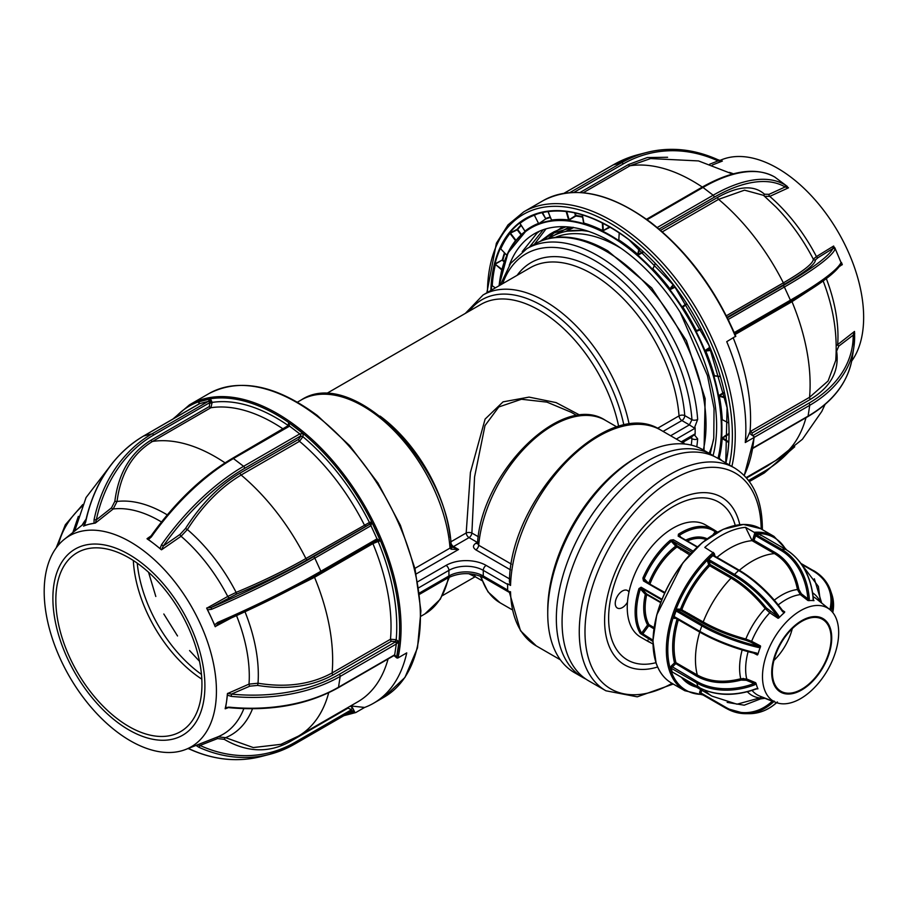 <?xml version="1.0" encoding="UTF-8"?>
<svg xmlns="http://www.w3.org/2000/svg" width="909" height="909" viewBox="0 0 909 909"><rect width="100%" height="100%" fill="white"/><g stroke="black" fill="none" stroke-linecap="round" stroke-linejoin="round"><path stroke-width="1.36" d="M703.316 449.944A141.804 81.878 -120 0 0 605.758 251.054A141.804 81.878 -120 0 0 534.856 244.032L526.834 248.657A141.804 81.878 60 0 1 597.736 255.679A141.804 81.878 60 0 1 697.658 419.447L694.362 428.037L689.386 424.912L691.942 419.731A137.759 79.537 -120 0 0 606.712 268.314A137.759 79.537 -120 0 0 502.654 283.676M681.216 441.865L695.146 433.82L695.146 428.196A4.056 2.341 60 0 0 695.101 427.605L694.362 428.037M691.351 436.877L695.101 434.366A4.056 2.341 60 0 0 695.146 433.82M694.362 434.797L697.658 438.865A141.804 81.878 60 0 1 696.771 446.808M621.301 248.487A137.759 79.537 -120 0 0 618.654 246.918A137.759 79.537 -120 0 0 555.183 237.431M569.295 227.034L551.24 236.908A139.781 80.708 60 0 1 588.714 231.431M585.498 230.386L566.227 231.216L573.113 227.25M723.371 397.403L723.303 396.824M722.871 393.665L722.78 393.074M571.193 412.266L546.968 402.13L521.459 399.256L498.802 406.959L484.997 425.605L474.578 476.884L471.885 533.049A4.056 1.818 0.9 0 0 466.192 532.969L470.407 472.498L485.099 419.094L503.063 401.858L529.061 397.108L556.092 402.596L580.135 415.265M691.249 445.115A137.759 79.537 -120 0 0 691.942 438.592A4.056 2.522 4.3 0 0 697.658 438.865M507.688 590.634A124.59 71.936 -60 0 1 507.631 587.237A124.59 71.936 -60 0 1 507.688 583.783A4.056 2.341 120 0 0 507.631 584.43L507.631 590.055A4.056 2.341 120 0 0 507.688 590.634L510.551 592.293A124.59 71.936 120 0 0 536.31 645.924L520.493 630.732L509.438 592.452L484.122 577.84A4.056 2.341 -60 0 1 483.281 575.988L507.677 590.066M714.417 456.511A128.635 74.265 120 0 0 711.622 454.739L703.021 449.785A128.635 74.265 120 0 0 638.709 456.159L635.846 457.806A124.59 71.936 120 0 0 547.741 610.394L547.741 613.7A128.635 74.265 120 0 0 574.386 672.592L582.987 677.557A128.635 74.265 120 0 0 585.907 679.091M510.551 585.43L509.438 581.771C509.904 497.598 608.757 395.074 660.888 430.139A124.59 71.936 120 0 0 566.262 462.079A124.59 71.936 120 0 0 510.551 585.43L507.688 583.783M638.709 456.159A128.635 74.265 120 0 0 547.741 613.7M711.622 454.739A128.635 74.265 120 0 0 612.496 489.212A128.635 74.265 120 0 0 556.342 618.665A128.635 74.265 120 0 0 582.987 677.557M717.349 458.056A128.635 74.265 120 0 0 618.222 492.519A128.635 74.265 120 0 0 562.069 621.972A128.635 74.265 120 0 0 588.714 680.864L605.905 690.783A128.635 74.265 -60 0 1 579.26 631.891A128.635 74.265 -60 0 1 635.414 502.438A128.635 74.265 -60 0 1 734.54 467.976L717.349 458.056M681.386 548.263L680.852 549.786M681.341 548.241L680.796 549.763M687.999 552.081L687.465 553.615M687.954 552.058L687.42 553.581M647.935 624.665L647.594 624.949A1.011 0.784 150.7 0 1 648.946 624.619L654.06 627.574M739.79 524.675A96.843 55.915 120 0 0 721.507 497.166A96.843 55.915 120 0 0 646.878 523.118A96.843 55.915 120 0 0 604.61 620.574A96.843 55.915 120 0 0 624.665 664.899A96.843 55.915 120 0 0 657.627 666.99M451.591 546.764L458.568 549.479L451.012 549.206L449.978 547.536A123.579 71.345 -120 0 0 362.998 406.096A123.579 71.345 -120 0 0 301.22 399.971C351.84 366.077 447.614 462.726 451.171 545.889A4.056 2.102 175.5 0 1 449.978 547.536M517.13 275.313A127.624 73.686 60 0 1 614.666 282.881A127.624 73.686 60 0 1 684.75 415.583A4.056 2.113 -4.3 0 0 679.034 415.89A123.579 71.345 -120 0 0 592.009 273.882A123.579 71.345 -120 0 0 530.22 267.757L483.054 294.993A123.579 71.345 60 0 1 544.832 301.106A123.579 71.345 60 0 1 629.198 424.423M451.012 549.206A4.056 1.852 -43.2 0 0 451.443 546.548L452.489 547.343M477.486 543.571A4.056 2.341 -120 0 1 475.873 543.218C472.714 545.434 472.703 547.638 475.839 549.854A4.056 2.341 120 0 0 478.691 545.252L477.52 543.366C481.338 472.669 562.126 391.586 605.428 420.333A105.342 60.823 120 0 0 527.936 444.808A105.342 60.823 120 0 0 478.691 545.252L511.381 564.125M510.506 591.702L510.551 592.293M473.884 574.283L475.6 576.965L481.827 580.556M475.009 576.772L468.68 573.67M475.873 543.218L477.316 542.389L469.044 537.605L453.523 546.57L458.568 549.479L416.197 573.931M451.171 546.014A4.056 2.295 171.6 0 1 451.194 546.15A4.056 2.295 171.6 0 1 450.046 548.093L414.924 568.375M697.658 419.447A4.056 2.136 176 0 1 691.942 419.731L684.75 415.583A4.056 2.341 -60 0 1 681.886 420.549A4.056 2.341 60 0 1 679.034 415.89L657.457 428.344M670.615 435.752L689.386 424.878L681.886 420.549L663.081 431.4M573.647 227.602L566.227 231.216M721.951 438.149L722.121 437.411M709.122 453.307A137.759 79.537 -120 0 0 713.61 439.263M618.847 239.465L618.813 239.896A158.45 91.479 60 0 1 637.686 254.293L639.232 248.123M610.166 227.125L602.519 231.068A158.052 91.252 -120 0 0 583.692 223.58L582.214 214.797M582.669 217.16A158.87 91.718 -120 0 0 575.84 216.012L568.443 220.444A158.052 91.252 -120 0 0 551.445 220.569L551.456 220.273M550.422 217.49A158.87 91.718 -120 0 0 545.525 219.046L538.458 223.898A158.052 91.252 -120 0 0 526.459 230.466A158.052 91.252 -120 0 0 526.436 230.477A158.041 91.252 60 0 1 627.96 247.157A158.041 91.252 60 0 1 718.462 458.693M522.243 251.657L536.958 233.193L539.548 231.17M602.497 225.932L603.065 226.136M607.689 227.932L608.348 228.204M509.267 265.36A150.928 87.139 60 0 1 534.458 233.738A150.928 87.139 60 0 1 626.892 252.577A150.928 87.139 60 0 1 713.054 455.614M534.401 244.294L546.036 228.841M529.39 247.18L543.241 229.727M579.578 216.569L582.555 216.603M520.755 222.785L519.516 223.182A168.108 97.058 60 0 1 531.504 215.967M500.745 248.884L506.79 255.224A158.45 91.479 60 0 1 515.517 240.624L509.983 233.408A167.699 96.82 -120 0 0 500.745 248.884L500.211 248.759A168.108 97.058 60 0 1 509.483 233.249L517.141 229.341A167.29 96.581 60 0 1 520.982 225.046M492.417 285.915L491.689 285.631A168.108 97.058 60 0 1 494.916 264.36L502.336 259.963A167.29 96.581 60 0 1 504.484 252.793M745.278 442.535L754.015 437.49A1.011 0.636 5.1 0 0 754.015 436.593L751.164 434.627A4.056 2.557 5.1 0 1 751.175 431.002L750.027 431.673L745.278 442.535A175.232 101.172 60 0 0 726.745 341.659L735.597 336.296M851.688 361.043A121.795 70.323 -120 0 0 791.228 177.403A121.795 70.323 -120 0 0 722.144 159.541L719.792 160.461M788.489 187.822L785.103 186.981A1.625 1.42 -59.3 0 0 784.91 184.811L788.489 187.822L769.753 196.389A126.874 73.254 60 0 1 816.43 256.577L833.644 246.032L834.996 249.384A1.625 1.591 -155.1 0 0 832.86 248.555L833.644 246.032M839.405 266.519L842.279 264.53A123.533 71.322 -120 0 0 841.439 262.474M836.2 345.761L854.505 331.433L854.619 336.466A1.625 1.204 179.5 0 0 854.63 336.33L854.63 336.33A1.625 1.204 179.5 0 0 853.187 335.137L854.505 331.433M566.716 211.467L569.114 219.751L575.477 215.626L574.67 212.842M618.802 239.51L619.234 232.784M619.279 232.806L618.813 239.896M637.686 254.293L638.436 254.861L643.663 252.077M655.298 263.542L652.935 268.882A158.45 91.479 60 0 1 669.944 288.767L673.251 284.597M669.944 288.767L670.558 289.403L675.205 287.164M652.935 268.882L653.173 267.928M673.569 284.994L670.558 289.403M686.602 303.538L682.579 306.481L686.715 303.72M728.643 422.958L722.644 419.913M729.177 434.059L722.223 438.24A158.45 91.479 60 0 1 719.178 458.261L722.087 460.783M621.461 234.158A168.108 97.058 -120 0 0 531.481 215.978C559.66 204.639 592.145 212.547 628.914 239.703L674.262 285.903L708.906 345.193L727.075 407.675L725.746 462.897A167.699 96.82 -120 0 0 726.086 461.363M728.95 432.9A158.87 91.718 -120 0 1 728.916 433.548L721.678 438.195L728.666 442.49M492.519 285.858L492.235 285.665A167.699 96.82 -120 0 1 495.45 264.439L501.961 269.371M724.257 392.154L719.224 395.29L719.326 396.222A158.45 91.479 60 0 1 722.269 419.719L728.643 422.901M725.462 398.017L719.326 396.222M724.382 392.722L719.564 395.722L725.348 397.415M709.815 347.306L705.532 350.215L705.782 351.067A158.45 91.479 60 0 1 714.406 375.735L720.223 376.406M715.269 376.042L714.406 375.735M720.28 376.576L714.815 375.951M710.009 347.772L705.782 351.067L711.077 350.329M686.909 304.015L682.898 307.185A158.45 91.479 60 0 1 696.374 330.615L696.817 331.251L701.384 329.24M682.898 307.185L682.579 306.481M696.374 330.615L701.146 328.774M582.317 214.66L583.885 223.069A158.45 91.479 60 0 1 602.758 230.579L602.519 231.068M602.758 230.579L602.326 222.887M582.317 214.819L582.317 214.831A167.699 96.82 -120 0 1 584.067 215.365M568.602 219.921L566.171 211.513A167.699 96.82 -120 0 0 548.104 211.638L551.547 220.046A158.45 91.479 60 0 1 568.602 219.921L568.443 220.444M548.047 211.399L548.706 211.32M534.344 215.172L538.537 223.387L534.344 215.172A167.699 96.82 -120 0 0 519.993 223.375L524.993 231.125A158.45 91.479 60 0 1 538.537 223.387L538.458 223.898M521.243 225.455A166.881 96.354 -120 0 0 517.653 229.511L521.505 234.545M539.389 223.364L545.525 219.046M538.469 213.41L534.856 215.001M541.923 212.501L545.605 218.535A159.268 91.957 60 0 1 550.24 217.046M774.104 461.465L767.071 466.181A1.625 0.932 60 0 1 766.889 465.624M854.619 336.466A151.905 100.535 -171.4 0 1 853.869 347.158L854.665 333.092M749.993 432.639L751.175 431.002L809.555 397.301A1.625 0.932 60 0 0 810.521 399.29C830.826 386.95 839.53 370.895 836.621 351.147L838.791 346.124L853.187 335.137A150.28 99.467 8.6 0 1 808.783 403.255A1.625 0.932 -120 0 1 809.726 405.312L754.288 437.331M842.257 264.769L840.246 264.621M775.093 177.244L774.616 176.948A1.625 1.42 -59.3 0 1 774.729 177.028L787.228 186.368M815.43 259.883A1.625 1.602 -9.5 0 1 813.316 259.167A131.51 75.924 -120 0 0 776.025 207.082L763.492 195.321L744.528 190.163L718.587 199.355A166.12 95.911 60 0 1 783.353 282.869C803.351 271.212 813.339 263.315 813.316 259.167L816.43 256.577A1.625 1.091 -121.5 0 0 818.111 257.599L815.43 259.883C815.475 264.065 805.306 272.098 784.91 283.994A1.625 0.932 60 0 1 783.353 282.869L726.336 315.787M662.297 231.852L718.587 199.355A1.625 0.932 60 0 1 717.701 197.355C738.403 185.845 753.993 184.8 764.492 194.219L769.025 194.333A1.625 1.057 -114.6 0 0 769.753 196.389L764.56 196.299M734.415 333.012A1.625 0.932 -120 0 0 734.267 332.592L790.421 300.175A151.905 19.737 -24.7 0 0 841.041 262.519L834.826 247.737M734.779 333.853L790.16 301.868A1.625 0.932 -120 0 0 790.296 301.811C819.645 284.869 836.553 272.211 841.041 263.837A1.625 1.591 -155.1 0 0 841.041 262.519M834.996 249.384A151.905 19.737 155.3 0 1 784.376 287.028L728.189 319.468M732.574 174.051L698.521 160.927L650.594 158.564L629.982 165.768A166.12 95.911 60 0 1 702.293 187.061M583.237 192.753L629.982 165.768A1.625 0.932 60 0 1 628.437 164.54L647.288 157.552L667.581 157.268M774.729 177.028A151.905 72.629 127.4 0 0 702.987 187.447A1.625 0.932 -120 0 0 701.987 187.243C731.904 170.301 756.118 166.87 774.616 176.948A1.625 1.42 -59.3 0 0 774.479 176.88M712.258 165.04L722.36 161.075L718.053 160.916A1.625 0.807 -65.5 0 0 717.803 159.677L717.803 159.677A1.625 0.807 -65.5 0 0 717.485 159.666A151.905 122.442 -104.4 0 0 646.697 152.473A151.905 122.442 -104.4 0 0 621.574 162.745A1.625 0.932 -120 0 1 622.438 163.006A1.625 0.932 -120 0 1 623.176 163.961L573.909 192.413M733.233 337.921A166.12 95.911 60 0 1 750.027 431.673M752.118 435.286L752.141 432.991L810.521 399.29M815.009 286.596L792 301.663A166.12 95.911 60 0 1 809.555 397.301L828.099 380.962L835.735 360.396C837.2 340.011 835.03 319.627 829.247 299.254A131.51 75.924 -120 0 0 823.145 280.961M502.336 259.963L495.621 263.53M504.222 261.94L502.541 260.485M501.143 272.745A158.45 91.479 60 0 1 501.791 269.95L502.075 269.484M495.45 264.439L501.802 269.962M521.118 234.908L517.232 229.852L510.438 233.124L515.892 240.237L516.596 239.703M543.23 240.169L554.081 231.761L566.012 226.773M680.114 312.151L707.452 375.61L714.042 408.448L713.77 438.161L710.213 453.932M540.31 241.305L549.786 234.238L572.272 227.398M724.95 435.797L724.814 436.525M548.15 238.692L554.581 232.329L562.944 226.671M723.155 392.836L723.257 393.427M723.882 396.994L723.984 397.585M725.462 435.502L725.393 436.195M639.686 248.521L638.232 254.338L643.22 251.679M653.241 268.189L655.173 263.405M602.894 223.171L603.303 230.511L609.871 226.648M504.904 253.236A166.881 96.354 -120 0 0 502.87 260.054L504.415 261.394M575.272 212.967L575.999 215.501A159.268 91.957 60 0 1 582.555 216.592M211.297 400.539A168.108 97.058 -120 0 0 210.49 401.062A168.108 97.058 60 0 1 211.286 400.539M350.669 705.929L364.611 707.452A175.232 101.172 -120 0 0 373.508 703.271A175.232 101.172 -120 0 0 406.743 652.878L398.006 657.923A1.011 0.704 -167.5 0 1 396.585 657.741A174.221 100.581 -120 0 0 296.039 427.844A174.221 100.581 -120 0 0 174.653 418.072M364.611 707.452L355.873 712.497A1.011 0.818 -110.4 0 1 354.703 712.008L352.885 708.406A170.165 98.252 60 0 1 352.806 708.429L350.738 706.35M144.02 551.059A121.795 70.323 60 0 1 213.331 662.797A121.795 70.323 60 0 1 185.697 749.459A121.795 70.323 60 0 1 116.613 731.597A121.795 70.323 60 0 1 49.597 629.414A121.795 70.323 60 0 1 64.357 539.298A121.795 70.323 60 0 1 144.02 551.059M194.083 746.175L197.173 744.948A123.533 71.322 60 0 1 196.526 745.221L185.697 749.459M197.173 744.948L217.899 736.824A126.874 73.254 -120 0 0 243.839 708.656M228.318 707.475L225.148 708.713A123.533 71.322 60 0 0 226.591 701.373L227.443 693.59A123.533 71.322 60 0 1 226.591 701.373L225.648 707.588L229.602 707.191L225.227 708.804M227.443 693.59L249.021 684.113A126.874 73.254 -120 0 0 236.533 615.62M231.261 617.984L215.149 626.596A123.533 71.322 60 0 0 211.161 617.347L206.695 608.223A123.533 71.322 60 0 1 211.161 617.347L214.626 624.892L217.66 622.426L218.501 623.585L215.331 626.721M206.695 608.223L227.75 596.452A126.874 73.254 -120 0 0 181.061 536.265L161.563 549.775L154.257 543.98A123.533 71.322 60 0 1 161.325 549.729M116.795 721.814A107.489 62.062 -120 0 0 203.934 699.441A107.489 62.062 -120 0 0 140.986 562.489A107.489 62.062 -120 0 0 53.858 584.862A107.489 62.062 -120 0 0 116.795 721.814M140.52 565.58A103.319 59.653 -120 0 0 77.231 552.672A103.319 59.653 -120 0 0 59.38 627.983A103.319 59.653 -120 0 0 117.272 718.724A103.319 59.653 -120 0 0 180.55 731.631A103.319 59.653 -120 0 0 198.401 656.321A103.319 59.653 -120 0 0 140.52 565.58M133.328 560.512A103.319 59.653 -120 0 0 194.617 674.069A103.319 59.653 -120 0 0 201.809 679.137M210.377 401.608A167.699 96.82 60 0 1 211.456 400.903M217.66 622.426A151.905 19.737 -24.7 0 0 320.854 571.272L377.008 538.855L380.428 540.866L376.746 540.548L320.854 572.818M206.718 607.985L211.115 607.519A150.28 19.521 -24.7 0 0 313.219 556.91L369.372 524.493L371.701 521.891L370.974 525.709L377.008 538.855A1.625 0.932 60 0 1 376.894 540.491L376.928 540.469M376.849 540.514A1.625 1.307 -104.4 0 1 378.144 541.457L372.917 543.616L314.537 577.317L259.054 605.133M240.249 473.01A1.625 0.932 -120 0 0 241.124 475.021C220.728 487.201 202.809 505.37 187.379 529.527L181.061 536.265A1.625 0.795 55.3 0 1 180.073 534.367L185.504 528.504C201.162 503.984 219.41 485.486 240.249 473.01L298.629 439.297L300.618 436.502A1.625 1.068 -171.4 0 1 302.902 436.706A170.165 98.252 60 0 1 369.429 522.47L371.701 521.891L380.428 540.866L378.144 541.457A170.165 98.252 60 0 1 396.188 639.675L390.484 639.254A166.12 95.911 -120 0 0 372.917 543.616A1.625 0.932 60 0 1 372.747 542.889M229.602 707.191A151.905 100.535 8.6 0 0 338.523 687.227L394.676 654.81L396.597 657.412L394.415 655.309M197.401 744.869L200.003 745.46A150.28 121.136 75.6 0 0 294.88 742.414L351.033 709.997L354.442 712.008L350.772 711.69L294.88 743.96M346.897 713.951L354.442 712.008L352.806 708.429L350.726 709.338L351.033 709.997A1.625 0.932 60 0 1 350.908 711.633L350.908 711.633A1.625 0.932 60 0 1 350.772 711.69M252.52 708.781A131.51 75.924 60 0 1 225.602 737.676L217.899 736.824A1.625 0.954 68.6 0 0 217.569 738.574L224.228 739.324C246.782 752.402 268.575 753.243 289.619 741.835A1.625 0.932 -120 0 1 289.414 740.79M224.228 739.324A1.625 0.739 -58.6 0 1 225.602 737.676L253.27 747.562L280.961 744.335L298.254 736.188A166.12 95.911 -120 0 0 328.706 692.738M347.817 707.577A1.625 0.932 60 0 0 347.999 708.134L350.726 709.338M298.254 736.188L357.782 701.816A166.12 95.911 -120 0 0 388.075 658.98M244.998 611.746A131.51 75.924 60 0 1 258.02 683.227L249.021 684.113A1.625 0.829 66.6 0 0 249.839 686.159L257.633 685.42C286.687 690.079 311.832 686.579 333.058 674.944A1.625 0.932 -120 0 1 332.103 672.955A166.12 95.911 -120 0 0 314.537 577.317A1.625 0.932 -120 0 1 314.366 576.545M257.633 685.42L258.02 683.227C286.415 687.84 311.105 684.409 332.103 672.955L390.484 639.254A1.625 0.932 60 0 0 391.438 641.231L394.858 641.538A1.625 0.773 -52.6 0 0 396.188 639.675L398.96 641.799L396.324 643.992L340.171 676.421A151.905 100.535 -171.4 0 1 231.238 696.374L227.534 695.169M227.568 693.385L231.454 694.101L231.238 696.374M249.839 686.159L231.454 694.101A150.28 99.467 8.6 0 0 339.216 674.353L395.37 641.936L398.96 641.799L396.597 657.412L394.086 655.503M185.504 528.504L187.379 529.527A131.51 75.924 60 0 1 236.135 592.395C261.735 581.76 284.994 570.466 305.901 558.524L369.429 522.47A1.625 1.307 -104.4 0 1 368.952 524.595L307.458 559.66C286.312 571.738 262.644 583.248 236.442 594.168L211.115 607.519L211.615 609.291L207.695 609.803M288.676 425.878L288.642 422.537L289.573 426.128L233.42 458.545A151.905 72.629 127.4 0 0 151.348 536.935L148.406 539.514L147.088 538.855A123.533 71.322 60 0 1 154.257 543.98L148.406 539.514M160.098 548.445L161.529 544.718A151.905 72.629 -52.6 0 1 243.601 466.317L299.754 433.9L303.345 433.763L302.902 436.706L299.504 441.308A1.625 0.932 60 0 1 298.629 439.297M188.186 748.493L190.356 749.334A1.625 0.807 114.5 0 1 190.038 749.323L190.038 749.323A1.625 0.807 114.5 0 1 189.822 749.107M94.002 523.005L94.093 519.573L96.32 519.88L95.434 523.027L89.196 524.232A123.533 71.322 60 0 0 83.526 526.118L84.446 525.368M83.514 526.084L84.48 525.322M72.822 532.56L78.367 516.346M113.114 462.215L86.048 497.564L74.663 531.083M199.571 403.687L198.423 401.926L199.81 403.573L143.656 435.99A151.905 122.442 75.6 0 0 85.741 521.709L84.401 525.47L89.196 524.232A123.533 71.322 60 0 1 95.218 523.118M94.093 519.573A151.905 122.442 -104.4 0 1 152.019 433.843L208.172 401.426L210.502 398.824L209.774 402.642L153.621 435.059A150.28 121.136 75.6 0 0 96.32 519.88L111.523 507.836L114.841 501.336C118.443 473.157 130.487 452.773 150.985 440.195A1.625 0.932 -120 0 0 151.723 441.16A1.625 0.932 -120 0 0 152.519 441.433C132.43 453.705 120.602 473.725 117.045 501.473L113.182 508.983L95.434 523.027M199.548 403.721A1.625 0.932 60 0 1 199.673 403.63A1.625 0.932 60 0 1 199.81 403.573L208.172 401.426A1.625 0.932 60 0 1 209.774 402.642L209.365 406.493L150.985 440.195M210.07 403.301L212.149 402.403L210.899 407.721L152.519 441.433A166.12 95.911 -120 0 1 225.034 462.851M199.31 403.835L198.423 401.926L210.502 398.824L212.149 402.403A170.165 98.252 60 0 1 288.187 425.48A1.625 1.068 -171.4 0 1 288.573 425.923M147.088 538.855L150.712 536.367L151.348 536.935M147.042 538.685L151.03 535.924M236.442 594.168L236.135 592.395L227.75 596.452A1.625 0.773 61.3 0 0 229.148 597.633M161.529 544.718L163.359 545.945L161.563 549.775M288.255 426.457A1.625 0.932 60 0 1 288.585 425.923A1.625 0.932 60 0 1 289.573 426.128L299.754 433.9A1.625 0.932 60 0 1 300.709 435.956L244.555 468.385A150.28 71.856 127.4 0 0 163.359 545.945L180.073 534.367M217.569 738.574L200.003 745.46A1.625 0.807 114.5 0 1 198.719 747.187L196.31 745.607M288.187 425.48L288.642 422.537L303.345 433.763M393.983 655.559L396.585 657.741M350.249 706.168A4.056 3.295 -110.4 0 1 352.885 708.406M201.468 674.398A103.319 59.653 60 0 1 137.248 563.171M163.813 614.007L177.528 635.97M148.735 572.875L155.814 596.486M189.572 650.549L199.514 661.309M746.732 679.273A49.631 28.656 -60 0 1 743.017 678.398M718.814 571.034L719.837 570.113M721.644 568.545L722.769 567.625M709.793 565.818L710.804 564.898M712.611 563.341L713.735 562.41M714.383 568.466L715.394 567.546M717.201 565.977L718.326 565.057M727.848 576.238L728.859 575.317M730.666 573.761L731.79 572.84M723.405 573.67L724.416 572.761M726.223 571.193L727.348 570.273M746.721 679.375L745.278 679.955M700.191 621.608L700.544 620.404M695.749 619.04L696.112 617.847M691.158 616.393L691.522 615.2M686.727 613.836L687.079 612.632M646.924 640.686L647.39 640.788A1.011 0.829 125.1 0 1 646.924 640.686A64.823 37.428 -60 0 0 648.549 641.72L640.675 637.175A64.823 37.428 -60 0 1 646.958 552.627A64.823 37.428 -60 0 1 705.498 524.891L713.372 529.447A64.823 37.428 -60 0 1 715.008 530.481L717.36 532.004A1.011 0.579 -60 0 1 717.406 532.026M664.593 593.134L643.47 580.931L642.89 578.09A64.823 37.428 -60 0 1 654.844 557.172A64.823 37.428 -60 0 1 670.388 540.185L673.364 539.73L693.078 551.115M697.18 547.104L678.182 536.14L678.444 534.197A64.823 37.428 -60 0 1 713.372 529.447L715.053 530.515A1.011 0.829 -54.9 0 0 715.008 530.481M642.89 578.09L644.208 578.624L647.447 583.226M689.59 554.842L675.728 546.15A1.011 0.818 137.4 0 1 677.035 545.752L690.692 553.638M670.388 540.185L671.274 541.309A63.812 36.837 120 0 0 655.968 558.035A63.812 36.837 120 0 0 644.208 578.624L648.651 583.453L664.877 592.509M713.008 534.765L715.19 531.754A63.812 36.837 120 0 0 679.193 535.412L678.841 536.105A1.011 0.579 120 0 0 678.182 536.14M679.637 536.969L679.193 535.412L678.841 536.105L697.442 546.854M716.69 532.572L715.19 531.754A1.011 0.829 -54.9 0 0 715.053 530.515L717.36 532.004A1.011 0.579 -60 0 0 716.451 532.435M680.966 537.344L678.444 534.197M673.364 539.73A1.011 0.579 120 0 0 672.91 541.275L671.274 541.309L675.728 546.15A53.688 30.997 -60 0 0 660.048 562.466A53.688 30.997 -60 0 0 648.651 583.453A1.011 0.818 -42.6 0 0 648.481 583.828M643.47 580.931A1.011 0.579 -60 0 1 644.583 580.147M660.661 602.656L646.731 594.611A1.011 0.579 120 0 0 646.64 593.963L660.843 602.156M648.946 624.619A52.677 30.406 120 0 1 646.731 594.611L645.333 594.361A1.011 0.818 137.4 0 1 646.64 593.963L641.175 588.021L640.356 588.941A63.812 36.837 120 0 0 641.64 633.13L652.935 640.118M653.878 628.789L647.583 624.949A53.688 30.997 -60 0 1 645.333 594.361L640.356 588.941L638.982 588.577L641.118 587.225A1.011 0.579 120 0 0 641.175 588.021L661.718 599.883M652.912 641.447L640.288 633.471A1.011 0.784 -31.3 0 0 641.64 633.13L647.583 624.949M649.64 638.22L648.958 639.152M693.681 616.438A64.823 37.428 -60 0 1 692.863 617.37M682.136 611.189L682.5 609.984M698.214 620.461L698.589 619.279M725.746 575.033L726.723 574.09M728.461 572.488L729.529 571.534M689.192 615.257L689.567 614.064M716.724 569.818L717.701 568.875M719.439 567.273L720.507 566.318M710.406 562.057L711.486 561.114M676.489 662.979A69.891 40.348 120 0 0 685.795 668.354M808.76 598.792A80.219 46.314 120 0 1 808.624 600.633A55.051 31.781 -60 0 1 811.351 600.497L807.862 600.485L807.885 598.872A59.96 46.495 -89.8 0 0 780.695 550.229L755.629 535.753L754.027 540.344L752.675 539.923A1.011 0.773 -94.8 0 0 753.106 541.264L752.084 540.673L745.562 527.345A89.139 51.461 120 0 0 704.782 547.423L714.281 553.49A88.128 50.881 120 0 0 670.933 670.683A88.128 50.881 120 0 0 701.998 694.396M745.562 527.345L754.152 532.31A1.011 0.773 85.2 0 1 754.595 533.651L752.675 539.923L754.277 535.344L755.697 534.424L781.66 549.309A60.983 47.279 90.2 0 1 809.317 598.77L809.09 600.485M764.412 689.329A53.881 31.111 -60 0 1 782.024 626.937A53.881 31.111 -60 0 1 829.758 609.507A53.881 31.111 -60 0 1 836.757 619.961A53.881 31.111 -60 0 1 821.963 678.716A53.881 31.111 -60 0 1 776.081 702.487A53.881 31.111 -60 0 1 764.412 689.329M813.35 599.883L813.987 600.656A55.051 31.781 -60 0 0 811.351 600.497L813.6 600.508L813.157 598.872M807.862 600.485L800.329 594.611A56.483 32.61 120 0 0 778.263 604.883M782.422 610.337L784.728 611.871L784.035 612.825L782.91 611.166L784.728 611.871M778.808 617.972L778.047 618.279L777.479 616.382L778.661 615.757L778.808 617.972A55.051 31.781 -60 0 1 781.638 615.12A55.051 31.781 -60 0 1 784.535 612.484M778.047 618.279L769.764 612.768A56.483 32.61 120 0 0 751.629 641.311L760.481 645.913L760.538 646.719A55.051 31.781 -60 0 0 759.072 650.617L757.822 654.514A55.051 31.781 -60 0 1 759.072 650.617L760.208 647.356L758.492 647.492L758.515 646.219L760.481 645.913M757.822 654.514L757.322 654.991L753.754 653.139M748.107 651.685A56.483 32.61 120 0 0 746.709 678.989L746.323 680.284L741.119 680.091C724.223 684.42 709.463 683.148 696.851 676.273L674.535 662.866A1.011 0.716 165.3 0 1 675.944 662.672L697.317 675.001C709.634 681.75 724.109 683 740.755 678.75L746.709 678.989L755.618 682.693L756.083 683.886L754.595 684.852L754.095 683.511L755.618 682.693M756.083 683.886L756.879 686.193A55.051 31.781 -60 0 1 756.049 683.329M830.212 627.983A42.439 24.498 120 0 0 792.307 627.835A42.439 24.498 120 0 0 773.229 682.625A42.439 24.498 120 0 0 811.135 682.773A42.439 24.498 120 0 0 830.212 627.983M773.843 682.034A41.53 23.975 120 0 0 780.956 691.272A41.53 23.975 120 0 0 817.123 675.273A41.53 23.975 120 0 0 829.61 628.562A41.53 23.975 120 0 0 822.486 619.336A41.53 23.975 120 0 0 786.319 635.323A41.53 23.975 120 0 0 773.843 682.034M773.911 660.457A41.53 23.975 120 0 0 792.284 628.642M751.629 641.311L750.789 642.197L745.698 640.243L745.823 639.038L751.629 641.311M758.492 647.492A60.983 15.612 -160.8 0 1 701.828 625.846L676.762 611.371A2.023 1.568 90.2 0 1 676.137 610.712L674.024 616.756A2.023 1.568 90.2 0 1 674.83 616.927L699.896 631.391A60.983 15.612 19.2 0 0 756.561 653.048L757.936 653.878M676.762 611.371A1.011 0.579 -60 0 1 677.728 610.45L702.793 624.926A59.96 15.362 19.2 0 0 758.515 646.219L750.789 642.197M676.137 610.712L677.33 609.121A1.011 0.784 -89.8 0 0 677.728 610.45L680.898 610.462A1.011 0.784 90.2 0 1 680.5 609.132L703.202 621.938C715.508 628.914 729.711 634.618 745.823 639.038A59.596 34.406 -60 0 1 765.196 608.553C754.72 595.565 743.346 585.407 731.063 578.101L709.702 565.762A80.219 46.314 120 0 0 681.83 609.598M677.33 609.121L680.5 609.132A81.231 46.904 -60 0 1 708.713 564.739L709.702 565.762M745.698 640.243C729.348 635.755 714.86 629.937 702.259 622.801A1.011 0.579 120 0 0 703.202 621.938A80.219 46.314 120 0 1 731.063 578.101A1.011 0.579 120 0 0 731.472 576.829C743.914 584.226 755.515 594.566 766.276 607.871L777.479 616.382A59.96 22.009 -133.8 0 0 734.063 575.715A1.011 0.579 -60 0 1 734.517 574.408A60.983 22.384 46.2 0 1 778.661 615.757M734.063 575.715L708.997 561.251A1.011 0.739 -18.9 0 0 707.6 561.489L708.554 559.705A2.023 1.477 161.1 0 1 709.452 559.944L734.517 574.408L738.597 570.5L713.531 556.024A2.023 1.477 161.1 0 1 712.997 555.444L708.554 559.705M707.6 561.489L708.713 564.739A1.011 0.739 161.1 0 1 710.111 564.5L731.472 576.829M712.997 555.444L714.406 554.967A1.011 0.739 -18.9 0 0 714.19 555.774M714.997 556.228L714.281 553.49M752.084 540.673A80.219 46.314 120 0 0 716.974 557.365M775.4 552.672C787.626 560.171 795.432 572.386 798.829 589.305L801.318 593.747L800.329 594.611L797.454 589.543C794.182 573 786.524 561.023 774.479 553.592L753.106 541.264A1.011 0.579 -60 0 0 754.027 540.344L775.4 552.672A1.011 0.579 120 0 1 774.479 553.592A80.219 46.314 120 0 0 739.358 570.295A1.011 0.579 -60 0 1 739.506 570.5A59.96 22.009 46.2 0 1 782.91 611.166M784.035 612.825L779.229 617.427M766.276 607.871L765.196 608.553L769.764 612.768L770.253 611.575M702.259 622.801L680.898 610.462M757.322 654.991L755.936 653.616L756.561 653.048M674.91 617.768A1.011 0.784 -89.8 0 0 674.114 618.359L674.024 616.756M813.01 598.895L813.373 599.963M813.146 598.781A60.983 47.279 -89.8 0 0 785.501 549.32L759.879 534.435L755.697 534.424M814.339 578.772L821.668 603.053M820.52 602.133L818.373 586.453L800.624 563.001M801.59 563.807L813.237 570.534M764.946 698.112A1.011 0.614 -68.4 0 1 764.912 698.305L760.674 698.851L759.697 697.964L762.14 697.01M725.95 708.168L701.203 693.874A1.011 0.579 -60 0 1 700.884 692.953L725.95 707.418A59.96 46.495 -89.8 0 0 772.252 701.214L764.912 698.305M700.316 693.465L699.532 692.533L700.884 692.953L701.816 690.261M673.421 672.649L672.342 672.171A2.023 0.739 46.2 0 1 673.001 672.41L698.067 686.886A60.983 44.473 -18.9 0 0 755.947 688.783L757.936 688.852L755.947 688.783M754.595 684.852A60.983 44.473 161.1 0 1 696.726 682.943L671.649 668.479A2.023 0.739 46.2 0 1 670.876 667.888L672.342 672.171M670.876 667.888L671.172 666.104L697.18 681.636A59.96 43.734 -18.9 0 0 754.095 683.511L746.323 680.284M757.936 688.852A55.051 31.781 -60 0 1 756.879 686.193L757.674 688.511M757.083 688.829L756.027 689.056C734.347 696.68 715.088 696.033 698.248 687.102A1.011 0.579 -60 0 1 698.067 686.886L696.726 682.943A1.011 0.579 -60 0 1 697.18 681.636M698.976 686.886A1.011 0.579 -60 0 1 698.248 687.102M705.043 690.351A80.219 46.314 120 0 0 712.065 696.169L737.017 704.202L759.697 697.964A59.596 34.406 -60 0 1 747.391 691.794M760.674 698.851L744.198 705.191L727.177 702.407M774.082 700.998L773.343 702.032L772.252 701.214M829.849 609.587A59.96 43.734 -18.9 0 0 812.794 570.784A1.011 0.579 -60 0 1 813.691 570.795A60.983 44.473 161.1 0 1 830.44 590.282A60.983 44.473 161.1 0 1 830.962 610.553M812.794 570.784L803.261 565.284M801.318 593.747L807.885 598.872L809.317 598.77M759.879 534.435L760.674 535.367M696.851 676.273A1.011 0.579 120 0 0 697.317 675.001A80.219 46.314 120 0 1 699.714 632.096M741.119 680.091L740.755 678.75A59.596 34.406 -60 0 1 742.142 649.969M682.091 666.217L691.772 671.808M715.951 563.694L714.906 564.659M713.201 566.284L712.236 567.227M685.147 611.518L684.75 612.7M691.113 671.421L697.26 675.614M724.984 568.909L723.928 569.863M722.223 571.488L721.269 572.443M694.169 616.722L693.783 617.904M734.006 574.113L732.949 575.079M731.245 576.704L730.291 577.647M710.849 560.751L709.759 561.682M719.883 565.955L718.78 566.898M717.019 568.477L716.019 569.409M688.806 613.62L688.431 614.814M728.904 571.17L727.802 572.102M726.041 573.693L725.052 574.624M697.828 618.836L697.453 620.029M628.96 592.157A10.124 5.852 120 0 0 627.471 590.498A10.124 5.852 120 0 0 620.29 592.588A10.124 5.852 120 0 0 615.37 601.803A10.124 5.852 120 0 0 617.347 608.041A10.124 5.852 120 0 0 627.471 602.212M735.233 525.379A91.161 52.631 120 0 0 670.422 508.211A91.161 52.631 120 0 0 609.734 603.837A91.161 52.631 120 0 0 655.957 662.684M712.633 565.955A56.722 32.747 -60 0 1 712.497 566.852A56.722 32.747 -60 0 1 712.486 566.989M697.748 330.081A139.781 80.708 60 0 1 698.055 330.706M618.699 426.56A116.488 67.255 -120 0 0 539.151 310.185A116.488 67.255 -120 0 0 480.906 304.413L326.024 393.836M380.087 416.095A116.488 67.255 60 0 1 450.262 537.651M450.784 541.866L466.192 532.969A4.056 2.341 -120 0 0 469.044 537.605A4.056 2.341 -60 0 0 471.885 533.049L478.304 536.742M761.174 528.97A124.59 71.936 120 0 0 672.558 479.611A124.59 71.936 120 0 0 584.987 631.891A124.59 71.936 120 0 0 672.046 683.352M449.353 577.158L440.331 599.179L424.787 614.007A123.579 71.345 -120 0 0 448.398 577.658M450.921 543.127A4.056 2.341 -120 0 0 453.523 546.57A4.056 2.341 -60 0 1 451.841 546.911M510.506 569.875L475.839 549.854M481.088 576.351A105.342 60.823 120 0 0 500.086 602.792L511.71 609.507M419.481 592.975L448.91 575.988A24.304 14.033 180 0 1 483.281 575.988L483.281 570.363A24.304 14.033 0 0 0 448.91 570.363L448.91 575.988A4.056 2.341 -120 0 1 448.069 577.84C460.09 572.238 472.101 572.238 484.122 577.84M417.754 581.737L446.046 565.409A4.056 2.341 -120 0 1 448.91 570.363L418.754 587.771M507.631 584.43L483.281 570.363A4.056 2.341 -60 0 1 486.145 565.409L509.597 578.942M446.046 565.409A28.361 16.373 180 0 1 486.145 565.409M623.904 425.298A120.033 69.3 -120 0 0 553.706 313.355A120.033 69.3 -120 0 0 469.271 311.128M695.146 428.196L676.341 439.058M683.886 441.694A127.624 73.686 60 0 1 683.625 443.262M691.942 438.592L690.601 437.82M499.121 285.71A158.041 91.252 60 0 1 526.413 230.5L526.459 230.466M637.357 254.725A158.052 91.252 -120 0 0 628.005 247.123A158.052 91.252 -120 0 0 618.54 240.362M717.974 458.409A157.643 91.014 -120 0 0 627.653 247.6A157.643 91.014 -120 0 0 499.189 285.676M531.481 215.978A168.108 97.058 -120 0 0 491.405 290.164M725.791 462.931A168.108 97.058 -120 0 0 728.507 419.572M490.837 290.494A168.517 97.297 60 0 1 628.869 239.544A168.517 97.297 60 0 1 725.893 462.976M729.291 464.953A173.21 100.001 -120 0 0 629.403 236.067A173.21 100.001 -120 0 0 487.44 292.448M486.849 292.8L496.382 243.237L508.017 224.875L523.732 211.854A175.232 101.172 60 0 1 631.062 233.738A175.232 101.172 60 0 1 731.87 466.431M744.176 475.396A175.232 101.172 -120 0 0 754.015 437.49M735.483 336.614A175.232 101.172 -120 0 0 650.401 222.569A175.232 101.172 -120 0 0 543.071 200.684C573.624 184.834 609.564 192.106 650.901 222.523C687.249 251.066 715.553 288.994 735.813 336.319M520.266 226.5A174.221 100.581 60 0 1 521.027 225.125M523.823 220.614A174.221 100.581 60 0 1 524.425 219.728M521.584 221.637A175.232 101.172 -120 0 0 520.959 222.625M517.448 228.966A175.232 101.172 -120 0 0 516.96 229.988M826.326 278.597A126.874 73.254 60 0 1 837.7 344.25A1.625 1.023 -127.3 0 0 838.791 346.124M569.841 192.606L621.574 162.745L613.223 164.893A1.625 0.932 -120 0 0 613.075 164.949A1.625 0.932 -120 0 0 612.961 165.04M669.524 289.107A158.052 91.252 -120 0 0 652.571 269.28M670.467 288.903L674.91 286.767M722.553 437.797L728.7 441.865M718.644 458.17A158.052 91.252 -120 0 0 721.678 438.195M721.723 419.731A158.052 91.252 -120 0 0 718.792 396.29M713.883 375.86A158.052 91.252 -120 0 0 705.27 351.249M705.929 350.544L710.872 349.851M695.896 330.853A158.052 91.252 -120 0 0 682.454 307.481M542.468 212.376L545.605 218.535M767.071 466.181L746.596 477.998M805.999 417.686A166.12 95.911 60 0 1 775.707 460.533L802.374 439.308L821.781 411.436L825.042 404.471M752.652 435.65L808.783 403.255M852.222 357.964L853.869 347.158A151.905 100.535 -171.4 0 1 809.726 405.312L808.09 416.129A151.905 100.535 8.6 0 0 852.222 357.964C848.165 382.019 833.337 401.585 807.771 416.663A1.625 0.932 -120 0 0 808.09 416.129L752.902 447.989M794.727 446.785L764.321 472.953A1.625 0.932 -120 0 1 764.185 473.01L749.402 481.543L764.321 472.953A1.625 0.932 -120 0 0 764.435 471.317A150.28 121.136 75.6 0 0 789.489 451.182M563.932 193.322L613.075 164.949L638.334 154.621A151.905 122.442 75.6 0 0 613.223 164.893L563.989 193.31M647.117 219.694L702.987 187.447L713.167 195.219A151.905 72.629 -52.6 0 1 784.91 184.811M657.207 227.523L713.167 195.219A1.625 0.932 -120 0 1 714.11 197.287L659.059 229.068M734.779 333.864L790.296 301.811A1.625 0.932 -120 0 0 790.421 300.175L784.376 287.028A1.625 0.932 -120 0 0 782.774 285.812A150.28 19.521 -24.7 0 0 832.86 248.555L818.111 257.599M727.359 317.809L782.774 285.812M729.109 321.377L728.223 319.445A1.625 0.932 -120 0 0 727.927 318.945M784.91 283.994L727.132 317.355M764.333 196.049A1.625 1.42 134.6 0 1 764.492 194.219M733.722 331.399L734.267 332.592M660.559 230.341L717.701 197.355M769.025 194.333L785.103 186.981A150.28 71.856 127.4 0 0 714.11 197.287M729.393 172.392A126.874 73.254 60 0 1 733.404 173.824M579.987 192.515L628.437 164.54M709.747 164.177L718.053 160.916A150.28 121.136 75.6 0 0 623.176 163.961M532.89 215.376A170.165 98.252 -120 0 0 532.288 216.024M748.596 480.463L764.435 471.317M791.819 300.936A1.625 0.932 60 0 0 792 301.663L735.063 334.535M751.175 431.002A1.625 0.932 -120 0 0 752.141 432.991M208.877 393.631C239.771 377.678 275.882 384.939 317.207 415.413L349.567 445.535L377.996 483.088L400.38 525.254L415.049 568.909L420.912 610.825L417.492 647.901L404.948 677.444L384.109 697.146A175.232 101.172 -120 0 0 414.39 569.432A175.232 101.172 -120 0 0 316.207 415.515A175.232 101.172 -120 0 0 208.877 393.631L189.538 404.8A175.232 101.172 60 0 1 296.868 426.685A175.232 101.172 60 0 1 398.006 657.923M345.829 714.565A174.221 100.581 -120 0 0 354.703 712.008M365.838 525.947A1.625 0.932 60 0 1 364.986 525.686A1.625 0.932 60 0 1 364.282 524.823A166.12 95.911 -120 0 0 299.504 441.308L241.124 475.021A166.12 95.911 -120 0 1 305.901 558.524A1.625 0.932 -120 0 0 306.606 559.399A1.625 0.932 -120 0 0 307.458 559.66M283.222 429.014A166.12 95.911 -120 0 0 210.899 407.721A1.625 0.932 60 0 1 210.104 407.448A1.625 0.932 60 0 1 209.365 406.493M199.537 403.607L143.52 436.047A1.625 0.932 60 0 1 143.656 435.99L152.019 433.843A1.625 0.932 60 0 1 153.621 435.059M143.395 436.138A1.625 0.932 60 0 1 143.52 436.047C113.67 454.046 94.309 482.668 85.446 521.925M313.219 556.91A1.625 0.932 60 0 1 314.821 558.126L320.854 571.272A1.625 0.932 60 0 1 320.741 572.909A1.625 0.932 60 0 1 320.604 572.965A150.28 19.521 155.3 0 1 218.501 623.585M217.933 623.869L218.421 623.608C256.531 607.076 290.63 590.18 320.741 572.909L376.894 540.491A1.625 0.932 60 0 1 376.746 540.548M394.858 641.538L395.37 641.936A1.625 0.932 60 0 1 396.324 643.992L394.676 654.81A1.625 0.932 60 0 1 394.358 655.344L394.938 655.65M339.216 674.353A1.625 0.932 60 0 1 340.171 676.421L338.523 687.227A1.625 0.932 60 0 1 338.205 687.761L394.358 655.344M294.88 742.414A1.625 0.932 60 0 1 294.755 744.051A1.625 0.932 60 0 1 294.618 744.107A151.905 122.442 -104.4 0 1 269.507 754.379A151.905 122.442 -104.4 0 1 198.719 747.187M347.999 708.134L289.619 741.835M391.438 641.231L333.058 674.944M368.952 524.595L369.372 524.493A1.625 0.932 60 0 1 370.974 525.709L314.821 558.126A151.905 19.737 155.3 0 1 211.615 609.291M288.812 425.287L232.431 458.341A1.625 0.932 60 0 1 233.42 458.545L243.601 466.317A1.625 0.932 60 0 1 244.555 468.385M232.102 458.875A1.625 0.932 60 0 1 232.431 458.341C202.446 476.089 175.21 502.098 150.712 536.367L149.144 537.992M190.356 749.334A151.905 122.442 75.6 0 0 261.144 756.527L269.507 754.379L294.755 744.051L350.908 711.633M82.128 525.129A131.51 75.924 60 0 1 86.037 519.255M82.026 506.336A150.28 99.467 8.6 0 0 58.335 545.173M114.841 501.336L117.045 501.473A131.51 75.924 60 0 1 167.267 514.88M161.484 521.971A126.874 73.254 -120 0 0 113.182 508.983A1.625 0.898 51.6 0 1 111.523 507.836M211.127 400.187A168.517 97.297 -120 0 0 210.547 400.562M691.965 552.274L672.91 541.275L677.035 545.752M676.557 547.309A52.677 30.406 120 0 0 661.173 563.33A52.677 30.406 120 0 0 649.992 583.919M719.258 571.284A52.677 30.406 120 0 0 719.337 570.557M706.1 539.56A52.677 30.406 120 0 0 687.261 540.969M685.716 540.082A53.688 30.997 -60 0 1 707.134 538.787M648.708 625.801L642.629 634.175M641.118 587.225L661.968 599.258M640.288 633.471A64.823 37.428 -60 0 1 638.982 588.577M647.481 640.845A1.011 0.579 -60 0 1 647.39 640.788L652.935 643.992M677 609.439A61.789 35.678 120 0 0 676.478 611.166M696.124 675.853A77.015 44.461 120 0 0 697.226 675.705M697.339 675.137A76.606 44.234 -60 0 1 695.351 675.41M653.037 642.072A88.73 51.234 -60 0 1 715.917 533.151M671.49 683.034C664.399 678.887 659.275 672.24 656.105 663.093L652.923 640.959L656.73 614.939L682.864 562.864L702.305 542.571L723.269 529.277L743.448 524.448L760.628 528.652A89.139 51.461 120 0 0 683 562.978A89.139 51.461 120 0 0 656.218 663.229A89.139 51.461 120 0 0 671.49 683.034L684.818 690.726A89.139 51.461 -60 0 1 669.535 670.922A89.139 51.461 -60 0 1 713.383 552.377M754.152 532.31A89.139 51.461 -60 0 1 773.945 536.344L760.628 528.652M829.758 609.507L816.18 598.667A56.483 32.61 120 0 0 813.191 596.713M785.717 549.388A88.128 50.881 120 0 0 754.595 533.651M702.793 624.926A1.011 0.579 -60 0 0 701.828 625.846L699.896 631.391A1.011 0.579 -60 0 0 700.214 632.323A59.96 15.362 -160.8 0 0 755.936 653.616M708.997 561.251L710.111 564.5M782.74 611.848A60.983 22.384 -133.8 0 0 738.597 570.5A1.011 0.579 -60 0 1 739.335 570.284L714.269 555.808A1.011 0.579 -60 0 1 714.44 556.035M713.531 556.024A1.011 0.579 -60 0 1 714.269 555.808L714.156 555.706M714.406 554.967L714.792 556.115M774.32 600.145A59.596 34.406 -60 0 1 797.454 589.543L798.829 589.305M699.896 632.141L675.148 617.847A1.011 0.579 -60 0 1 674.83 616.927M675.944 618.37L674.114 618.359M678.353 619.756A80.219 46.314 120 0 0 675.944 662.672M671.172 666.104L674.535 662.866A81.231 46.904 -60 0 1 677.08 619.029M813.373 598.815C811.021 575.999 801.795 559.524 785.683 549.377A1.011 0.579 -60 0 0 785.501 549.32L781.66 549.309A1.011 0.579 -60 0 0 780.695 550.229M760.617 534.901L785.683 549.377A1.011 0.579 -60 0 1 785.819 549.513M832.769 612.53A60.983 44.473 -18.9 0 0 831.792 594.213L830.44 590.282C827.531 582.044 821.895 575.465 813.521 570.568M773.343 702.032A60.983 47.279 90.2 0 1 745.414 713.667A60.983 47.279 90.2 0 1 726.268 708.35A1.011 0.579 -60 0 1 725.95 707.418M699.532 692.533L700.566 689.533M684.761 679.205A80.219 46.314 120 0 0 690.704 683.841L712.065 696.169M696.385 687.113A81.231 46.904 -60 0 1 681.42 677.273M671.649 668.479A1.011 0.579 -60 0 1 672.103 667.172L675.478 663.934M752.084 690.431A56.483 32.61 120 0 0 759.901 696.135L776.081 702.487M701.021 693.828L726.086 708.304L745.414 713.667L749.255 713.679A60.983 47.279 -89.8 0 0 776.536 702.646M812.68 592.861A59.596 34.406 -60 0 1 820.372 602.019M754.277 535.344L755.629 535.753A1.011 0.579 -60 0 1 756.595 534.833M534.856 244.032C542.048 239.896 550.036 237.601 558.83 237.124C574.352 236.42 590.668 240.999 607.791 250.85L651.673 287.914L686.443 340.705L705.179 398.653L704.02 450.353M551.24 236.908L548.513 238.601M660.888 430.139L684.988 444.046M762.367 529.652L762.367 528.515C762.14 499.598 752.868 479.418 734.54 467.976M605.428 420.333L617.052 427.048M500.086 602.792L488.008 591.873L480.247 576.022M474.828 576.772L475.6 576.965M424.787 614.007L420.992 616.2M419.64 594.259L448.069 577.84M301.22 399.971L297.425 402.164M570.818 412.05L577.033 415.64M483.054 294.993L465.328 313.412M526.834 248.657L510.608 263.428L500.28 285.04M673.228 684.045L637.266 696.828L605.905 690.783M536.31 645.924L560.399 659.832M691.931 437.047L682.398 442.558M475.089 576.783L442.513 595.588M495.371 287.88L492.314 285.846M720.292 376.621L714.667 375.974M551.456 220.023L548.013 211.638M524.925 231.17L519.948 223.432M701.987 187.243L646.515 219.262M721.666 160.938L717.803 159.677C693.987 149.008 670.285 146.599 646.697 152.473L638.334 154.621M746.209 477.555L775.707 460.533M752.822 448.387L807.771 416.663M754.311 437.093L744.255 475.475M523.732 211.854L543.071 200.684M554.081 231.761L549.786 234.238M499.041 285.756L507.983 252.986L526.413 230.5M384.109 697.146L373.508 703.271M343.909 715.678L355.771 712.542M172.721 419.185L189.538 404.8M226.227 708.054L228.375 707.134M281.574 744.107L280.961 744.335M229.466 707.725C271.496 711.383 307.742 704.736 338.205 687.761M261.144 756.527C237.556 762.401 213.854 759.992 190.038 749.323L188.049 748.539M82.799 504.529L65.346 524.766L56.153 547.957M64.357 539.298L85.582 522.368M678.705 536.003L679.546 536.924M644.549 580.124L647.356 583.18M648.549 641.72L651.389 643.106M647.981 640.163L646.89 640.538L652.935 644.004M786.717 549.99L773.945 536.344M702.987 694.965L684.818 690.726M783.49 611.655L783.058 611.223C770.241 593.747 755.674 580.101 739.335 570.284M756.027 653.673C735.301 648.719 716.633 641.595 700.032 632.278L674.83 617.768M832.826 612.586L831.792 594.213M777.422 701.975C769.014 709.702 759.629 713.61 749.255 713.679"/></g></svg>
